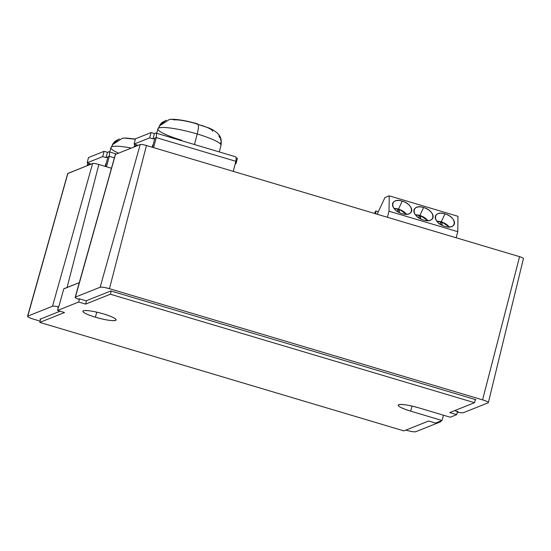 <?xml version="1.0" encoding="UTF-8"?>
<svg xmlns="http://www.w3.org/2000/svg" width="551" height="551" viewBox="0 0 551 551"><rect width="100%" height="100%" fill="white"/><g stroke="black" fill="none" stroke-linecap="round" stroke-linejoin="round"><path stroke-width="0.83" d="M152.152 147.193L152.641 145.333A33.515 5.234 14.7 0 1 153.171 144.693L152.785 146.16M235.194 163.929L236.028 163.599L237.419 158.302L236.028 163.599L235.194 163.929M155.961 133.06L235.601 156.787A8.94 1.825 106.6 0 1 235.876 161.319L156.222 137.585A8.94 1.825 -73.4 0 0 155.947 133.053A8.94 1.825 -73.4 0 0 155.637 133.08L154.411 133.569L155.637 133.08C156.518 132.881 156.711 134.382 156.222 137.585L153.02 138.866L154.411 133.569L151.057 132.571L154.411 133.569L153.02 138.866L149.665 137.867L151.057 132.571L135.47 138.79L134.086 144.086L137.44 145.085L134.237 146.359L137.44 145.085L134.086 144.086L135.47 138.79L151.057 132.571L149.665 137.867L134.086 144.086L149.665 137.867L153.02 138.866L156.222 137.585L235.876 161.319C236.365 158.116 236.172 156.615 235.291 156.815M236.117 157.917L237.419 158.302L236.117 157.917M235.332 163.392L236.028 163.599L235.332 163.392M134.237 146.359L135.002 144.355A8.94 1.825 -73.4 0 0 134.237 146.359L134.079 146.972L134.237 146.359L136.352 146.07L134.237 146.359M193.229 122.839L209.359 128.114L213.265 130.07L217.308 133.025C219.319 135.525 222.108 137.233 220.999 145.381L219.284 151.924M197.375 124.003C198.863 124.037 198.815 127.371 197.237 133.996A32.619 5.097 14.7 0 1 220.999 145.381A32.619 5.097 14.7 0 0 197.237 133.996L194.475 144.534L197.237 133.996C198.815 127.371 198.863 124.037 197.375 124.003M201.452 125.297C208.877 127.88 212.624 129.884 212.679 131.317M181.658 140.216A32.619 5.097 14.7 0 1 157.896 128.824A32.619 5.097 14.7 0 1 197.237 133.996A32.619 5.097 14.7 0 0 157.896 128.824L156.725 133.287M172.511 119.477L174.171 119.843C178.283 119.657 184.578 120.641 193.07 122.797M197.781 123.968C190.481 121.812 183.752 120.359 177.587 119.615C170.727 119.016 171.595 119.347 169.412 119.45L160.369 125.332A32.309 5.049 -165.3 0 0 159.377 125.731L161.746 122.666L165.465 120.648L159.377 125.731L160.369 125.332M220.682 143.46L220.889 142.144M220.675 140.202L220.496 139.437M220.056 138.101L218.919 135.939M171.795 119.402L170.355 119.374M166.395 120.228L166.044 120.38M162.972 122.288L160.968 124.436M105.083 166.361L105.682 164.074A33.515 5.234 14.7 0 1 106.219 163.433M125.552 138.218L135.36 139.231M118.561 153.164A32.619 5.097 14.7 0 1 110.937 147.565A32.619 5.097 14.7 0 1 131.331 148.074A32.619 5.097 14.7 0 0 110.937 147.565L109.766 152.028M135.408 139.045L125.842 138.025L122.46 138.198L113.41 144.073A32.309 5.049 -165.3 0 0 112.418 144.472L114.794 141.407L118.506 139.389L112.418 144.472L113.41 144.073M124.843 138.143L123.396 138.115M119.436 138.976L119.085 139.121M116.013 141.035L114.009 143.184M106.522 166.788L109.263 156.326L114.401 157.861L109.263 156.326L114.401 157.861L109.263 156.326L106.522 166.788M107.941 156.856L105.42 166.464L107.941 156.856L109.263 156.326L106.061 157.607L109.263 156.326A8.94 1.825 -73.4 0 0 108.988 151.794A8.94 1.825 -73.4 0 0 108.678 151.821C109.559 151.621 109.752 153.123 109.263 156.326L107.941 156.856M87.127 162.827L88.518 157.531L104.098 151.311L102.706 156.608L87.127 162.827L102.706 156.608L106.061 157.607L102.706 156.608L104.098 151.311L107.452 152.31L108.678 151.821L107.452 152.31L106.061 157.607L107.452 152.31L104.098 151.311L88.518 157.531L87.127 162.827L90.481 163.826L87.127 162.827M87.278 165.1L90.481 163.826L87.278 165.1L88.05 163.103A8.94 1.825 -73.4 0 0 87.278 165.1L87.12 165.72L87.278 165.1L89.393 164.811L87.278 165.1M154.9 138.115L152.489 147.289L154.9 138.115L156.222 137.585L235.876 161.319L233.245 171.354L235.876 161.319L156.222 137.585L154.9 138.115M153.591 147.62L156.222 137.585L153.591 147.62M88.442 165.19L88.601 164.577L88.442 165.19M95.413 317.224L96.742 312.148L95.413 317.224C85.873 314.215 81.879 312.066 83.408 310.792C86.851 310.082 93.587 311.136 103.609 313.953A17.157 2.679 -165.3 0 0 82.912 311.232A17.157 2.679 -165.3 0 0 95.413 317.224A17.157 2.679 -165.3 0 0 116.109 319.938A17.157 2.679 -165.3 0 0 103.609 313.953C113.141 316.963 117.143 319.105 115.607 320.386C112.163 321.095 105.434 320.041 95.413 317.224M435.607 423.078L442.06 420.503L410.681 411.149C401.142 408.139 397.147 405.997 398.676 404.723C402.12 404.014 408.856 405.068 418.877 407.878L450.257 417.231L456.71 414.655L449.747 412.582L474.507 402.698L110.393 294.22L85.639 304.097L78.676 302.024L57.579 310.447L64.536 312.52L39.782 322.404L403.89 430.889L428.65 421.005L435.607 423.078L442.06 420.503L443.452 415.206L442.06 420.503L410.681 411.149L412.01 406.08L410.681 411.149A17.157 2.679 -165.3 0 1 398.18 405.164A17.157 2.679 -165.3 0 1 418.877 407.878L450.257 417.231L456.71 414.655L457.537 411.501L456.71 414.655L449.747 412.582L474.507 402.698L475.334 399.544L474.507 402.698L110.393 294.22L111.226 291.066L110.393 294.22L85.639 304.097L86.541 300.653L85.639 304.097L78.676 302.024L79.502 298.876L78.676 302.024L57.579 310.447L58.482 306.997L57.579 310.447L64.536 312.52L39.782 322.404L40.684 318.953L39.782 322.404L403.89 430.889L428.65 421.005L435.607 423.078M63.806 288.731A7.59 1.185 -165.3 0 1 63.992 288.779L79.289 282.67L63.806 288.731L58.75 306.893L57.779 307.279L58.365 307.451L57.779 307.279L58.75 306.893A7.921 1.24 -165.3 0 0 52.517 306.246C53.461 305.963 55.541 306.184 58.75 306.893M115.331 154.549L75.397 297.113A7.921 1.24 -165.3 0 0 75.17 297.313A7.921 1.24 -165.3 0 0 78.159 299.145L79.124 298.759L86.087 300.832L110.841 290.949L475.919 399.723L475.217 399.998L475.919 399.723L110.841 290.949L86.087 300.832L79.124 298.759L78.159 299.145C75.652 298.153 74.729 297.478 75.397 297.113L100.137 287.243L140.23 144.52L115.49 154.397L75.397 297.113L100.137 287.243C101.721 286.913 104.835 287.402 109.456 288.696A7.921 1.24 -165.3 0 0 100.137 287.243L140.23 144.52A5.303 0.826 14.7 0 1 146.463 145.498L109.456 288.696L482.58 399.868L519.586 256.663L146.463 145.498L109.456 288.696L482.58 399.868C486.981 401.259 488.827 402.244 488.117 402.836A7.921 1.24 -165.3 0 0 488.351 402.629A7.921 1.24 -165.3 0 0 482.58 399.868L519.586 256.663A5.303 0.826 14.7 0 1 523.45 258.509L488.351 402.616M27.55 316.308L67.718 173.537A5.303 0.826 14.7 0 1 67.869 173.4L27.777 316.122A7.921 1.24 -165.3 0 0 27.55 316.322A7.921 1.24 -165.3 0 0 33.322 319.091C28.921 317.7 27.068 316.708 27.777 316.122L52.517 306.246L92.609 163.523L67.869 173.4L27.777 316.122L52.517 306.246L92.609 163.523C93.67 163.31 95.75 163.633 98.849 164.501L111.474 168.262L98.849 164.501L67.05 287.56L98.849 164.501A5.303 0.826 14.7 0 0 92.609 163.523L67.711 173.551M406.445 430.255L405.887 430.09L406.445 430.255A7.921 1.24 -165.3 0 0 415.764 431.715C414.173 432.046 411.067 431.557 406.445 430.255M40.12 321.116L33.322 319.091L40.12 321.116M440.504 421.839L415.764 431.715L440.504 421.839A7.921 1.24 -165.3 0 0 440.731 421.632A7.921 1.24 -165.3 0 0 440.435 421.15L440.504 421.839M457.371 412.114A7.921 1.24 -165.3 0 0 463.384 412.706L488.117 402.836L463.384 412.706C462.434 412.988 460.36 412.775 457.151 412.065M457.42 411.955L458.115 411.673L454.623 410.633L458.115 411.673L457.42 411.955M60.107 311.205L39.982 319.236L40.567 319.408L39.982 319.236L60.107 311.205M75.17 297.306L115.338 154.528A5.303 0.826 14.7 0 1 115.49 154.397L140.23 144.52C141.29 144.3 143.37 144.624 146.463 145.498L519.586 256.663C522.534 257.592 523.767 258.254 523.298 258.653M415.447 214.849A10.276 5.889 -155 0 1 419.876 215.469L423.588 207.5A10.276 5.889 25 0 0 414.187 209.414A10.276 5.889 25 0 0 423.416 220.001C435.848 224.092 436.027 210.819 423.588 207.5C411.149 203.409 410.97 216.681 423.416 220.001A10.276 5.889 25 0 0 432.817 218.093A10.276 5.889 25 0 0 423.588 207.5L419.876 215.469A10.276 5.889 -155 0 1 427.845 220.627L420.709 215.744L420.668 218.926L420.709 215.744L415.447 214.849M436.826 221.22A10.276 5.889 -155 0 1 441.255 221.839L444.967 213.871A10.276 5.889 25 0 0 435.565 215.778A10.276 5.889 25 0 0 444.795 226.371C457.227 230.463 457.413 217.19 444.967 213.871C432.535 209.779 432.349 223.052 444.795 226.371A10.276 5.889 25 0 0 454.196 224.464A10.276 5.889 25 0 0 444.967 213.871L441.255 221.839A10.276 5.889 -155 0 1 449.223 226.991L442.095 222.115L442.047 225.297L442.095 222.115L436.826 221.22M394.061 208.478A10.276 5.889 -155 0 1 398.49 209.098L402.202 201.129A10.276 5.889 25 0 0 392.801 203.043A10.276 5.889 25 0 0 402.03 213.63C414.469 217.728 414.648 204.449 402.202 201.129C389.771 197.038 389.591 210.31 402.03 213.63A10.276 5.889 25 0 0 411.439 211.722A10.276 5.889 25 0 0 402.202 201.129L398.49 209.098A10.276 5.889 -155 0 1 406.466 214.256L399.33 209.373L399.289 212.555L399.33 209.373L394.061 208.478M419.001 217.989L419.035 215.241L420.716 215.716L419.035 215.221L419.001 217.989M456.173 237.77L457.771 231.682L389.02 211.198L387.422 217.287L389.02 211.198L389.226 195.825L389.02 211.198L457.771 231.682L456.173 237.77M374.542 213.451L375.768 210.923L375.727 213.802L375.768 210.923L374.542 213.451M377.173 214.236L384.956 197.527L389.226 195.825L457.984 216.309L457.771 231.682L457.984 216.309L389.226 195.825L384.956 197.527L377.173 214.236M378.358 211.694L375.768 210.923L378.358 211.694M397.615 211.618L397.657 208.87L399.33 209.346L397.657 208.85L397.615 211.618M440.38 224.353L440.414 221.612L442.095 222.087L440.414 221.592L440.38 224.353M420.702 215.737L420.406 216.385L419.029 215.971L420.406 216.385L420.716 215.716M420.372 218.775L420.406 216.385L420.372 218.775M399.323 209.366L399.02 210.014L397.643 209.6L399.02 210.014L399.33 209.346M398.986 212.404L399.02 210.014L398.986 212.404M442.081 222.108L441.785 222.756L440.407 222.342L441.785 222.756L442.095 222.087M441.75 225.145L441.785 222.756L441.75 225.145M157.896 128.824L161.746 122.666M110.937 147.565L114.794 141.407M109.002 151.8L116.44 154.018M440.896 420.964L440.738 421.625"/></g></svg>
